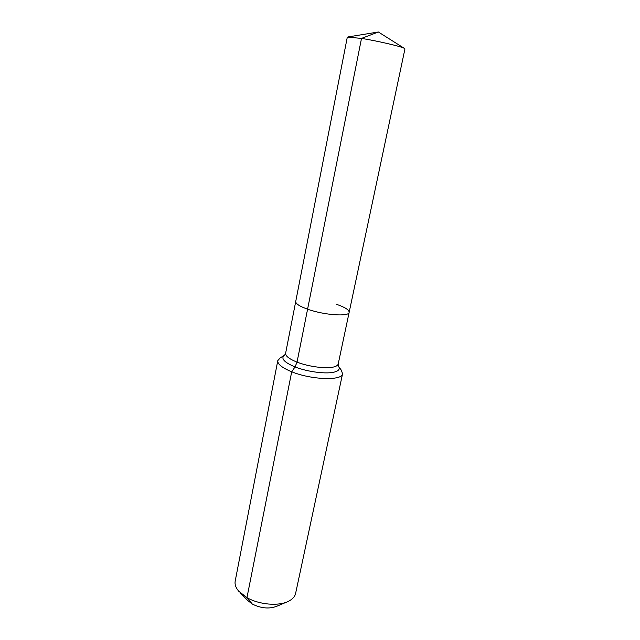 <?xml version="1.0" encoding="UTF-8"?>
<svg xmlns="http://www.w3.org/2000/svg" width="640" height="640" viewBox="0 0 640 640"><rect width="100%" height="100%" fill="white"/><g stroke="black" fill="none" stroke-linecap="round" stroke-linejoin="round"><path stroke-width="0.96" d="M284.64 355.152L285.624 353.256L347.304 37.152L361.512 38.392C377.208 40.912 400.152 46.216 404.04 48.184L404.952 48.88L349.152 312.336C349.216 309.944 345.048 307.28 336.648 304.352M280.232 357.872L277.784 360.624C277.432 364.096 282.072 367.808 291.704 371.776L295.04 366.928L297.04 362.128L307.584 309.192C299.528 306.28 295.576 303.704 295.728 301.464C295.576 303.704 299.528 306.28 307.584 309.192C323.944 315.12 349.2 316.904 349.152 312.336C349.2 316.904 323.944 315.12 307.584 309.192L361.512 38.392L378.368 32L404.04 48.184M240.216 592.76L247.48 600.288L252.328 604.072C261.112 608.392 269.272 609.12 276.808 606.256L286.44 602.16M277.784 360.624L235.2 581.088C234.592 584.408 235.8 587.816 238.832 591.32L246.96 597.64C259.096 604.688 278.408 606.376 288.272 601.384C292.432 599.344 294.88 596.672 295.616 593.384L342.56 373.8L341.384 370.312M252.328 604.072L246.96 597.64L291.704 371.776C311.376 379.888 342.328 380.888 342.56 373.8M285.624 353.256C285.368 356 289.176 358.96 297.04 362.128C308.808 366.8 326.936 369.056 334.232 366.832C336.608 366.16 337.936 365.2 338.216 363.952L349.152 312.336M279.432 358.36L284.24 355.408C280.704 358.568 284.304 362.408 295.04 366.928C307.64 371.976 327.12 374.376 334.92 371.912C338.832 370.712 340.072 368.904 338.648 366.48L338.384 366.088M378.368 32L348.424 36.872M338.216 363.952L338.648 366.48L341.928 371.08"/></g></svg>
